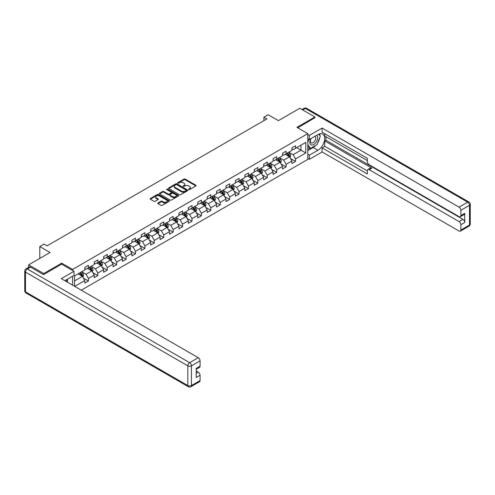 <?xml version="1.0" encoding="UTF-8"?>
<svg xmlns="http://www.w3.org/2000/svg" width="495" height="495" viewBox="0 0 495 495"><rect width="100%" height="100%" fill="white"/><g stroke="black" fill="none" stroke-linecap="round" stroke-linejoin="round"><path stroke-width="0.74" d="M188.744 189.56A0.588 0.34 0 0 0 189.573 189.56L195.865 185.928A0.835 0.483 0 0 0 196.113 185.588A0.835 0.483 0 0 0 195.865 185.248L185.204 179.091A0.835 0.483 0 0 0 184.022 179.091L177.724 182.723A0.588 0.34 0 0 0 178.553 183.2L179.369 182.729A2.679 1.547 0 0 1 183.162 182.729L184.047 183.243A2.679 1.547 0 0 1 184.833 184.338A2.679 1.547 0 0 1 184.047 185.433L183.237 185.903A0.588 0.34 0 0 0 184.066 186.38L184.876 185.91A2.679 1.547 0 0 1 188.669 185.91L189.56 186.423A2.679 1.547 0 0 1 190.34 187.518A2.679 1.547 0 0 1 189.56 188.614L188.744 189.084A0.588 0.34 0 0 0 188.744 189.56L188.744 189.084M158.016 202.956A0.835 0.483 0 0 0 157.775 203.303A0.835 0.483 0 0 0 158.016 203.643L161.011 205.369A0.835 0.483 0 0 0 162.193 205.369L169.185 201.335A0.835 0.483 0 0 0 169.426 200.995A0.835 0.483 0 0 0 169.185 200.648L158.524 194.498A0.835 0.483 0 0 0 157.336 194.498L150.35 198.532A0.835 0.483 0 0 0 150.103 198.872A0.835 0.483 0 0 0 150.35 199.213L153.957 201.298A0.835 0.483 0 0 0 155.145 201.298L158.134 199.572A0.835 0.483 0 0 0 158.381 199.231A0.835 0.483 0 0 0 158.134 198.891L156.346 197.858A2.24 1.293 0 0 1 155.69 196.942A2.24 1.293 0 0 1 157.07 195.748A2.24 1.293 0 0 1 159.514 196.026L166.53 200.079A2.24 1.293 0 0 1 167.186 200.995A2.24 1.293 0 0 1 165.806 202.189A2.24 1.293 0 0 1 163.362 201.904L162.193 201.23A0.835 0.483 0 0 0 161.011 201.23L158.016 202.956L158.016 203.643M314.9 117.928L314.9 116.981L299.815 108.275L278.394 120.644L268.135 114.722L263.915 117.16L266.929 118.899L47.044 245.854L44.024 244.109L39.798 246.547L39.798 258.396M61.708 264.175L61.708 263.167L43.721 273.549L28.636 264.837L50.057 252.469L39.798 246.547M61.708 263.167L72.567 269.435L307.785 133.638L307.785 159.415L81.285 290.181M314.9 116.981L296.92 127.364L307.785 133.638M179.431 194.733A0.835 0.483 0 0 0 180.613 194.733L187.605 190.699A0.835 0.483 0 0 0 187.846 190.358A0.835 0.483 0 0 0 187.605 190.018L176.944 183.862A0.835 0.483 0 0 0 175.756 183.862L168.77 187.896A0.835 0.483 0 0 0 168.523 188.236A0.835 0.483 0 0 0 168.77 188.576L179.431 194.733M166.957 189.69A0.588 0.34 0 0 1 167.551 189.771L178.379 196.026L171.406 200.054A0.835 0.483 0 0 1 170.218 200.054L159.557 193.898L159.557 193.211A0.835 0.483 0 0 0 159.31 193.557A0.835 0.483 0 0 0 159.557 193.898M159.557 193.211L162.552 191.485A0.835 0.483 0 0 1 163.734 191.485L168.059 193.984A0.835 0.483 0 0 0 169.24 193.984L171.227 192.84A0.835 0.483 0 0 0 171.474 192.493A0.835 0.483 0 0 0 171.227 192.153L166.722 189.554A0.588 0.34 0 0 1 167.551 189.078L178.392 195.333A0.835 0.483 0 0 1 178.639 195.674A0.835 0.483 0 0 1 178.392 196.02L178.392 195.333M28.636 267.349L28.636 264.837M43.721 273.549L43.721 274.49M72.567 285.151L72.567 276.229M72.567 270.449L72.567 269.435M83.401 278.097L88.438 281.005L88.438 278.462L94.229 275.115L94.229 277.658L97.849 275.567L97.849 273.023L103.641 269.682L103.641 272.225L107.267 270.134L107.267 267.591L113.058 264.243L113.058 266.786L116.678 264.701L116.678 262.158L122.469 258.811L122.469 261.354L126.089 259.262L126.089 256.719L131.887 253.378L131.887 255.921L135.506 253.83L135.506 251.287L141.298 247.939L141.298 250.482L144.917 248.397L144.917 245.854L150.709 242.507L150.709 245.05L154.329 242.958L154.329 240.415L160.126 237.074L160.126 239.617L163.746 237.526L163.746 234.983L169.537 231.635L169.537 234.178L173.157 232.093L173.157 229.55L178.949 226.203L178.949 228.746L182.568 226.654L182.568 224.111L188.366 220.77L188.366 223.313L191.986 221.222L191.986 218.679L197.777 215.331L197.777 217.874L201.397 215.789L201.397 213.24L207.188 209.899L207.188 212.442L210.814 210.35L210.814 207.807L216.606 204.466L216.606 207.009L220.226 204.918L220.226 202.375L226.017 199.027L226.017 201.57L229.637 199.479L229.637 196.936L235.434 193.595L235.434 196.138L239.054 194.046L239.054 191.503L244.846 188.162L244.846 190.705L248.465 188.614L248.465 186.071L254.257 182.723L254.257 185.266L257.876 183.175L257.876 180.632L263.674 177.29L263.674 179.833L267.294 177.742L267.294 175.199L273.085 171.852L273.085 174.401L276.705 172.31L276.705 169.766L282.497 166.419L282.497 168.962L286.116 166.871L286.116 164.328L291.914 160.986L291.914 163.529L295.534 161.438L295.534 158.895L305.792 152.974L305.792 142.381L300.966 145.171L300.966 150.183L305.792 152.974M88.438 281.005L84.818 283.097L84.818 280.554L74.708 286.388M74.559 286.296L74.559 275.882L84.818 269.961L84.818 267.418L88.438 265.326L88.438 267.869L94.229 264.522L94.229 261.979L97.849 259.894L97.849 262.437L103.641 259.089L103.641 256.546L107.267 254.455L107.267 256.998L113.058 253.657L113.058 251.113L116.678 249.022L116.678 251.565L122.469 248.218L122.469 245.675L126.089 243.59L126.089 246.133L131.887 242.785L131.887 240.242L135.506 238.151L135.506 240.694L141.298 237.353L141.298 234.809L144.917 232.718L144.917 235.261L150.709 231.914L150.709 229.371L154.329 227.285L154.329 229.829L160.126 226.481L160.126 223.938L163.746 221.847L163.746 224.39L169.537 221.048L169.537 218.505L173.157 216.414L173.157 218.957L178.949 215.61L178.949 213.067L182.568 210.975L182.568 213.518L188.366 210.177L188.366 207.634L191.986 205.543L191.986 208.086L197.777 204.744L197.777 202.201L201.397 200.11L201.397 202.653L207.188 199.306L207.188 196.763L210.814 194.671L210.814 197.214L216.606 193.873L216.606 191.33L220.226 189.238L220.226 191.782L226.017 188.44L226.017 185.897L229.637 183.806L229.637 186.349L235.434 183.001L235.434 180.458L239.054 178.367L239.054 180.91L244.846 177.569L244.846 175.026L248.465 172.934L248.465 175.478L254.257 172.136L254.257 169.587L257.876 167.502L257.876 170.045L263.674 166.697L263.674 164.154L267.294 162.063L267.294 164.606L273.085 161.265L273.085 158.722L276.705 156.63L276.705 159.173L282.497 155.826L282.497 153.283L286.116 151.198L286.116 153.741L291.914 150.393L291.914 147.85L295.534 145.759L295.534 148.302L305.792 142.381M87.473 268.426L91.816 270.938L86.025 274.279L81.681 271.774M84.818 268.568L86.025 269.261L88.438 267.869M86.025 274.279L88.438 278.462M91.816 270.938L94.229 275.115M96.884 262.994L101.228 265.499L95.436 268.847L91.092 266.335M94.229 263.13L95.436 263.829L97.849 262.437M95.436 268.847L97.849 273.023M101.228 265.499L103.641 269.682M106.301 257.555L110.645 260.067L104.847 263.408L100.504 260.902M103.641 257.697L104.847 258.396L107.267 256.998M104.847 263.408L107.267 267.591M110.645 260.067L113.058 264.243M115.712 252.122L120.056 254.628L114.265 257.975L109.921 255.47M113.058 252.264L114.265 252.957L116.678 251.565M114.265 257.975L116.678 262.158M120.056 254.628L122.469 258.811M125.124 246.689L129.467 249.195L123.676 252.543L119.332 250.031M122.469 246.826L123.676 247.525L126.089 246.133M123.676 252.543L126.089 256.719M129.467 249.195L131.887 253.378M134.541 241.251L138.885 243.763L133.093 247.104L128.743 244.598M131.887 241.393L133.093 242.086L135.506 240.694M133.093 247.104L135.506 251.287M138.885 243.763L141.298 247.939M143.952 235.818L148.296 238.324L142.504 241.671L138.161 239.165M141.298 235.96L142.504 236.653L144.917 235.261M142.504 241.671L144.917 245.854M148.296 238.324L150.709 242.507M153.363 230.385L157.713 232.891L151.916 236.239L147.572 233.727M150.709 230.522L151.916 231.221L154.329 229.829M151.916 236.239L154.329 240.415M157.713 232.891L160.126 237.074M162.781 224.947L167.124 227.459L161.333 230.8L156.983 228.294M160.126 225.089L161.333 225.782L163.746 224.39M161.333 230.8L163.746 234.983M167.124 227.459L169.537 231.635M172.192 219.514L176.536 222.02L170.744 225.367L166.4 222.855M169.537 219.65L170.744 220.349L173.157 218.957M170.744 225.367L173.157 229.55M176.536 222.02L178.949 226.203M181.603 214.081L185.953 216.587L180.155 219.935L175.812 217.423M178.949 214.217L180.155 214.917L182.568 213.518M180.155 219.935L182.568 224.111M185.953 216.587L188.366 220.77M191.021 208.643L195.364 211.155L189.573 214.496L185.229 211.99M188.366 208.785L189.573 209.478L191.986 208.086M189.573 214.496L191.986 218.679M195.364 211.155L197.777 215.331M200.432 203.21L204.775 205.716L198.984 209.063L194.64 206.551M197.777 203.346L198.984 204.045L201.397 202.653M198.984 209.063L201.397 213.24M204.775 205.716L207.188 209.899M209.849 197.777L214.193 200.283L208.395 203.624L204.051 201.119M207.188 197.913L208.395 198.613L210.814 197.214M208.395 203.624L210.814 207.807M214.193 200.283L216.606 204.466M219.26 192.338L223.604 194.851L217.812 198.192L213.469 195.686M216.606 192.481L217.812 193.174L220.226 191.782M217.812 198.192L220.226 202.375M223.604 194.851L226.017 199.027M228.671 186.906L233.015 189.412L227.224 192.759L222.88 190.247M226.017 187.042L227.224 187.741L229.637 186.349M227.224 192.759L229.637 196.936M233.015 189.412L235.434 193.595M238.089 181.467L242.432 183.979L236.641 187.32L232.291 184.814M235.434 181.609L236.641 182.309L239.054 180.91M236.641 187.32L239.054 191.503M242.432 183.979L244.846 188.162M247.5 176.034L251.844 178.547L246.052 181.888L241.708 179.382M244.846 176.177L246.052 176.87L248.465 175.478M246.052 181.888L248.465 186.071M251.844 178.547L254.257 182.723M256.911 170.602L261.261 173.108L255.463 176.455L251.12 173.943M254.257 170.738L255.463 171.437L257.876 170.045M255.463 176.455L257.876 180.632M261.261 173.108L263.674 177.29M266.329 165.163L270.672 167.675L264.881 171.016L260.531 168.51M263.674 165.305L264.881 166.004L267.294 164.606M264.881 171.016L267.294 175.199M270.672 167.675L273.085 171.852M275.74 159.73L280.083 162.236L274.292 165.584L269.948 163.078M273.085 159.873L274.292 160.566L276.705 159.173M274.292 165.584L276.705 169.766M280.083 162.236L282.497 166.419M285.151 154.298L289.501 156.804L283.703 160.151L279.359 157.639M282.497 154.434L283.703 155.133L286.116 153.741M283.703 160.151L286.116 164.328M289.501 156.804L291.914 160.986M296.616 147.677L300.966 150.183L293.12 154.712L288.777 152.206M291.914 149.001L293.12 149.7L295.534 148.302M293.12 154.712L295.534 158.895M263.915 117.16L263.915 120.644M74.559 280.9L82.405 276.371L78.055 273.859M82.405 276.371L84.818 280.554M290.497 158.53L295.534 161.438M281.08 163.963L286.116 166.871M271.668 169.401L276.705 172.31M262.251 174.834L267.294 177.742M252.84 180.267L257.876 183.175M243.429 185.705L248.465 188.614M234.011 191.138L239.054 194.046M224.6 196.571L229.637 199.479M215.189 202.01L220.226 204.918M205.772 207.442L210.814 210.35M196.36 212.875L201.397 215.789M186.949 218.314L191.986 221.222M177.532 223.746L182.568 226.654M168.121 229.179L173.157 232.093M158.703 234.618L163.746 237.526M149.292 240.05L154.329 242.958M139.881 245.483L144.917 248.397M130.463 250.922L135.506 253.83M121.052 256.354L126.089 259.262M111.641 261.793L116.678 264.701M102.224 267.226L107.267 270.134M92.812 272.658L97.849 275.567M188.979 189.647L189.56 189.313A2.679 1.547 0 0 0 190.34 188.218L190.34 187.518M184.833 184.338L184.833 185.037A2.679 1.547 0 0 1 184.047 186.132L183.472 186.467M195.865 185.248L195.865 185.928L185.204 179.784A0.835 0.483 0 0 0 184.022 179.784L177.959 183.286M187.605 190.018L187.605 190.699L176.944 184.555A0.835 0.483 0 0 0 175.756 184.555L168.776 188.589M186.12 190.6A0.588 0.34 0 0 0 186.12 190.117L176.764 184.715A0.588 0.34 0 0 0 175.935 184.715L175.075 185.21A2.679 1.547 0 0 0 174.29 186.306A2.679 1.547 0 0 0 175.075 187.401L181.473 191.095A2.679 1.547 0 0 0 185.266 191.095L186.12 190.6L186.12 191.293A0.588 0.34 0 0 0 186.293 191.051L186.293 190.358M174.29 186.306L174.29 187.005A2.679 1.547 0 0 0 175.075 188.094L175.075 187.401M186.12 191.293L185.266 191.788A2.679 1.547 0 0 1 181.473 191.788L175.075 188.094M159.569 193.904L162.552 192.184L162.552 191.485M171.474 192.493L171.474 193.192A0.835 0.483 0 0 1 171.227 193.533L169.24 194.677A0.835 0.483 0 0 1 168.059 194.677L163.734 192.184A0.835 0.483 0 0 0 162.552 192.184M172.545 196.571A2.24 1.293 0 0 0 174.989 196.855A2.24 1.293 0 0 0 176.369 195.655A2.24 1.293 0 0 0 175.713 194.745L173.238 193.316A0.835 0.483 0 0 0 172.056 193.316L170.07 194.461A0.835 0.483 0 0 0 169.828 194.801A0.835 0.483 0 0 0 170.07 195.148L172.545 196.571L172.545 197.27A2.24 1.293 0 0 0 174.989 197.548A2.24 1.293 0 0 0 176.369 196.354L176.369 195.655M169.828 194.801L169.828 195.5A0.835 0.483 0 0 0 170.07 195.841L170.07 195.148M172.545 197.27L170.07 195.841M167.186 200.995L167.186 201.688A2.24 1.293 0 0 1 165.806 202.882A2.24 1.293 0 0 1 163.362 202.603L162.193 201.929A0.835 0.483 0 0 0 161.011 201.929L158.029 203.649M155.69 196.942L155.69 197.635A2.24 1.293 0 0 0 156.346 198.551L156.346 197.858M158.134 198.891L158.134 199.572L156.346 198.551M169.172 201.341L158.524 195.191A0.835 0.483 0 0 0 157.336 195.191L150.356 199.219L150.35 198.532M289.977 157.633L290.695 155.82A2.258 1.306 -120 0 0 289.971 153.895L288.727 152.231M286.555 155.102L285.708 153.976M286.853 153.314L288.102 154.978A2.258 1.306 60 0 1 288.746 156.333L289.47 155.919A2.258 1.306 -120 0 0 288.826 154.558L287.576 152.893M287.013 153.221L288.393 155.065A1.151 0.662 60 0 1 288.604 155.418L289.47 155.919M310.841 138.662A5.544 3.205 120 0 0 311.794 145.066A5.544 3.205 120 0 0 316.806 141.1A5.544 3.205 120 0 0 316.67 135.296M311.157 138.482A3.799 2.19 120 0 0 311.145 142.888A3.799 2.19 120 0 0 311.702 143.061A3.799 2.19 120 0 0 315.173 140.258A3.799 2.19 120 0 0 314.938 136.311A3.799 2.19 120 0 0 314.931 136.304M318.786 134.139L320.271 136.249L317.017 144.645L310.501 148.407L307.785 146.582M310.501 148.407L307.785 144.546M307.785 142.381L308.973 139.305M66.281 279.861L67.679 282.323M307.785 138.619L309.35 139.522L309.35 135.413L322.084 128.063L459.063 207.145L467.688 202.164L305.365 108.448L302.742 109.964M309.35 139.522L317.92 134.578A9.603 5.544 120 0 1 322.721 134.102A9.603 5.544 120 0 1 324.194 141.793A9.603 5.544 120 0 1 317.92 150.257L309.35 155.201L309.35 159.316L322.084 151.965L322.084 147.85L367.339 173.98L367.339 170.707A2.562 1.479 -120 0 1 367.872 169.531A2.562 1.479 -120 0 1 369.152 169.661L459.063 221.568L462.924 219.341A2.562 1.479 60 0 1 464.731 222.478L464.731 213.345A2.562 1.479 60 0 1 464.205 214.521L460.344 216.748A2.562 1.479 -120 0 0 460.87 215.579L460.87 210.282A2.562 1.479 -120 0 0 459.063 207.145M325.945 136.7L325.945 140.258L324.739 140.951L324.739 146.316L322.084 147.85M324.739 133.706L324.739 136.007L367.339 160.603M460.344 216.748A2.562 1.479 -120 0 1 459.063 216.624L369.152 164.711A2.562 1.479 -120 0 1 367.339 161.574L367.339 158.301L322.084 132.171L322.084 128.063M307.785 134.51L309.35 135.413M307.785 158.406L309.35 159.316M307.785 154.298L309.35 155.201M322.084 151.965L459.063 231.047A2.562 1.479 -120 0 0 460.344 231.171A2.562 1.479 -120 0 0 460.87 230.002L460.87 224.705A2.562 1.479 -120 0 0 459.063 221.568M314.9 117.717L297.736 127.834M324.739 140.951L371.807 168.127L369.152 169.661M325.945 140.258L462.924 219.341M324.739 146.316L367.339 170.911M367.872 169.531L370.526 168.003A2.562 1.479 60 0 1 371.807 168.127M307.785 150.604L313.156 147.504A9.603 5.544 120 0 0 315.816 145.338M317.722 142.826A9.603 5.544 120 0 0 319.789 137.499M319.943 135.785A9.603 5.544 120 0 0 319.702 133.823M307.785 149.49L310.074 148.166M307.785 147.399L308.267 147.12M30.566 267.102L27.312 268.983A2.562 1.479 -120 0 0 26.031 268.859L29.292 266.978A2.562 1.479 60 0 1 30.566 267.102L43.541 274.595L61.646 264.144L74.015 271.285L74.015 275.393L65.445 280.343A9.603 5.544 120 0 0 64.87 280.702M74.015 271.285L61.281 278.635L198.26 357.718A2.562 1.479 60 0 1 200.073 360.855L200.073 366.151A2.562 1.479 60 0 1 199.541 367.321L196.212 369.245M67.438 281.5L67.438 279.192M196.212 373.323L198.26 372.141A2.562 1.479 60 0 1 200.073 375.278L200.073 380.575A2.562 1.479 60 0 1 199.541 381.744L190.909 386.725A2.562 1.479 -120 0 0 191.441 385.555L200.073 380.575M200.073 366.151L196.212 368.379L196.212 377.506L200.073 375.278M198.26 372.141L196.212 370.959M280.56 163.065L281.278 161.259A2.258 1.306 -120 0 0 280.56 159.328L279.31 157.67M277.144 160.541L276.297 159.409M277.441 158.746L278.685 160.411A2.258 1.306 60 0 1 279.335 161.772L280.059 161.351A2.258 1.306 -120 0 0 279.409 159.99L278.165 158.332M277.602 158.66L278.982 160.504A1.151 0.662 60 0 1 279.192 160.85L280.059 161.351M271.149 168.498L271.866 166.691A2.258 1.306 -120 0 0 271.142 164.767L269.899 163.103M267.727 165.974L266.879 164.847M268.03 164.185L269.274 165.844A2.258 1.306 60 0 1 269.923 167.205L270.647 166.79A2.258 1.306 -120 0 0 269.998 165.429L268.754 163.765M268.185 164.093L269.565 165.936A1.151 0.662 60 0 1 269.775 166.289L270.647 166.79M261.737 173.937L262.455 172.124A2.258 1.306 -120 0 0 261.731 170.2L260.488 168.535M258.316 171.412L257.468 170.28M258.613 169.618L259.863 171.282A2.258 1.306 60 0 1 260.506 172.644L261.23 172.223A2.258 1.306 -120 0 0 260.587 170.862L259.337 169.197M258.774 169.525L260.153 171.369A1.151 0.662 60 0 1 260.364 171.722L261.23 172.223M252.32 179.369L253.038 177.563A2.258 1.306 -120 0 0 252.32 175.638L251.07 173.974M248.898 176.845L248.057 175.713M249.202 175.051L250.445 176.715A2.258 1.306 60 0 1 251.095 178.076L251.819 177.656A2.258 1.306 -120 0 0 251.169 176.294L249.926 174.636M249.356 174.964L250.742 176.808A1.151 0.662 60 0 1 250.953 177.154L251.819 177.656M242.909 184.802L243.627 182.995A2.258 1.306 -120 0 0 242.903 181.071L241.659 179.407M239.487 182.278L238.64 181.151M239.79 180.489L241.034 182.148A2.258 1.306 60 0 1 241.684 183.509L242.408 183.094A2.258 1.306 -120 0 0 241.758 181.733L240.514 180.069M239.945 180.397L241.325 182.24A1.151 0.662 60 0 1 241.535 182.593L242.408 183.094M233.492 190.241L234.209 188.428A2.258 1.306 -120 0 0 233.492 186.504L232.248 184.845M230.076 187.716L229.228 186.584M230.373 185.922L231.623 187.586A2.258 1.306 60 0 1 232.266 188.948L232.99 188.527A2.258 1.306 -120 0 0 232.347 187.166L231.097 185.507M230.534 185.829L231.914 187.673A1.151 0.662 60 0 1 232.124 188.026L232.99 188.527M224.08 195.674L224.798 193.867A2.258 1.306 -120 0 0 224.08 191.942L222.83 190.278M220.659 193.149L219.817 192.017M220.962 191.355L222.206 193.019A2.258 1.306 60 0 1 222.855 194.38L223.579 193.96A2.258 1.306 -120 0 0 222.929 192.605L221.686 190.94M221.117 191.268L222.503 193.112A1.151 0.662 60 0 1 222.707 193.458L223.579 193.96M214.669 201.106L215.387 199.299A2.258 1.306 -120 0 0 214.663 197.375L213.419 195.711M211.247 198.582L210.4 197.456M211.551 196.793L212.794 198.452A2.258 1.306 60 0 1 213.438 199.813L214.162 199.398A2.258 1.306 -120 0 0 213.518 198.037L212.275 196.373M211.705 196.701L213.085 198.544A1.151 0.662 60 0 1 213.296 198.897L214.162 199.398M205.252 206.545L205.97 204.732A2.258 1.306 -120 0 0 205.252 202.808L204.002 201.149M201.836 204.02L200.989 202.888M202.133 202.226L203.377 203.891A2.258 1.306 60 0 1 204.027 205.252L204.751 204.831A2.258 1.306 -120 0 0 204.101 203.47L202.857 201.812M202.294 202.133L203.674 203.983A1.151 0.662 60 0 1 203.884 204.33L204.751 204.831M195.841 211.978L196.558 210.171A2.258 1.306 -120 0 0 195.834 208.246L194.591 206.582M192.419 209.453L191.577 208.321M192.722 207.659L193.966 209.323A2.258 1.306 60 0 1 194.615 210.684L195.339 210.264A2.258 1.306 -120 0 0 194.69 208.909L193.446 207.244M192.877 207.572L194.263 209.416A1.151 0.662 60 0 1 194.467 209.762L195.339 210.264M186.429 217.41L187.147 215.603A2.258 1.306 -120 0 0 186.423 213.679L185.179 212.015M183.008 214.886L182.16 213.76M183.305 213.097L184.555 214.762A2.258 1.306 60 0 1 185.198 216.117L185.922 215.702A2.258 1.306 -120 0 0 185.279 214.341L184.029 212.677M183.466 213.005L184.845 214.849A1.151 0.662 60 0 1 185.056 215.201L185.922 215.702M177.012 222.849L177.73 221.042A2.258 1.306 -120 0 0 177.012 219.112L175.762 217.454M173.597 220.325L172.749 219.192M173.894 218.53L175.137 220.195A2.258 1.306 60 0 1 175.787 221.556L176.511 221.135A2.258 1.306 -120 0 0 175.861 219.774L174.617 218.116M174.054 218.437L175.434 220.287A1.151 0.662 60 0 1 175.645 220.634L176.511 221.135M167.601 228.282L168.319 226.475A2.258 1.306 -120 0 0 167.595 224.551L166.351 222.886M164.179 225.757L163.331 224.631M164.482 223.969L165.726 225.627A2.258 1.306 60 0 1 166.376 226.988L167.1 226.568A2.258 1.306 -120 0 0 166.45 225.213L165.206 223.548M164.637 223.876L166.017 225.72A1.151 0.662 60 0 1 166.227 226.067L167.1 226.568M158.19 233.714L158.907 231.908A2.258 1.306 -120 0 0 158.183 229.983L156.94 228.319M154.768 231.19L153.92 230.064M155.065 229.402L156.315 231.066A2.258 1.306 60 0 1 156.958 232.421L157.682 232.006A2.258 1.306 -120 0 0 157.039 230.645L155.789 228.981M155.226 229.309L156.606 231.153A1.151 0.662 60 0 1 156.816 231.505L157.682 232.006M148.772 239.153L149.49 237.346A2.258 1.306 -120 0 0 148.772 235.416L147.522 233.758M145.351 236.629L144.509 235.496M145.654 234.834L146.897 236.499A2.258 1.306 60 0 1 147.547 237.86L148.271 237.439A2.258 1.306 -120 0 0 147.621 236.078L146.378 234.42M145.808 234.748L147.194 236.591A1.151 0.662 60 0 1 147.405 236.938L148.271 237.439M139.361 244.586L140.079 242.779A2.258 1.306 -120 0 0 139.355 240.855L138.111 239.19M135.939 242.061L135.092 240.935M136.243 240.273L137.486 241.931A2.258 1.306 60 0 1 138.136 243.292L138.86 242.878A2.258 1.306 -120 0 0 138.21 241.517L136.967 239.852M136.397 240.18L137.777 242.024A1.151 0.662 60 0 1 137.987 242.377L138.86 242.878M129.944 250.024L130.661 248.212A2.258 1.306 -120 0 0 129.944 246.287L128.7 244.623M126.528 247.494L125.681 246.368M126.825 245.706L128.075 247.37A2.258 1.306 60 0 1 128.719 248.725L129.442 248.311A2.258 1.306 -120 0 0 128.799 246.949L127.549 245.285M126.986 245.613L128.366 247.457A1.151 0.662 60 0 1 128.576 247.809L129.442 248.311M120.533 255.457L121.25 253.65A2.258 1.306 -120 0 0 120.533 251.72L119.283 250.062M117.111 252.933L116.269 251.8M117.414 251.138L118.658 252.803A2.258 1.306 60 0 1 119.307 254.164L120.031 253.743A2.258 1.306 -120 0 0 119.382 252.382L118.138 250.724M117.569 251.052L118.955 252.896A1.151 0.662 60 0 1 119.159 253.242L120.031 253.743M111.121 260.89L111.839 259.083A2.258 1.306 -120 0 0 111.115 257.159L109.871 255.494M107.7 258.365L106.852 257.239M108.003 256.577L109.247 258.235A2.258 1.306 60 0 1 109.89 259.597L110.614 259.182A2.258 1.306 -120 0 0 109.97 257.821L108.727 256.156M108.158 256.484L109.537 258.328A1.151 0.662 60 0 1 109.748 258.681L110.614 259.182M101.704 266.329L102.422 264.516A2.258 1.306 -120 0 0 101.704 262.591L100.454 260.927M98.288 263.798L97.441 262.672M98.585 262.01L99.829 263.674A2.258 1.306 60 0 1 100.479 265.035L101.203 264.615A2.258 1.306 -120 0 0 100.553 263.253L99.309 261.589M98.746 261.917L100.126 263.761A1.151 0.662 60 0 1 100.337 264.113L101.203 264.615M92.293 271.761L93.01 269.954A2.258 1.306 -120 0 0 92.287 268.024L91.043 266.366M88.871 269.237L88.03 268.104M89.174 267.442L90.418 269.107A2.258 1.306 60 0 1 91.068 270.468L91.792 270.047A2.258 1.306 -120 0 0 91.142 268.686L89.898 267.028M89.329 267.356L90.715 269.2A1.151 0.662 60 0 1 90.919 269.546L91.792 270.047M82.882 277.194L83.599 275.387A2.258 1.306 -120 0 0 82.875 273.463L81.632 271.798M79.46 274.669L78.612 273.543M79.757 272.881L81.007 274.539A2.258 1.306 60 0 1 81.65 275.901L82.374 275.486A2.258 1.306 -120 0 0 81.731 274.125L80.481 272.46M79.918 272.788L81.298 274.632A1.151 0.662 60 0 1 81.508 274.985L82.374 275.486M189.56 189.313L189.56 188.614M183.237 186.38L183.237 185.903M184.047 186.132L184.047 185.433M177.724 183.2L177.724 182.723M184.022 179.784L184.022 179.091M185.204 179.784L185.204 179.091M168.77 188.576L168.77 187.896M175.756 184.555L175.756 183.862M176.944 184.555L176.944 183.862M181.473 191.788L181.473 191.095M185.266 191.788L185.266 191.095M163.734 192.184L163.734 191.485M168.059 194.677L168.059 193.984M169.24 194.677L169.24 193.984M171.227 193.533L171.227 192.84M167.551 189.771L167.551 189.078M161.011 201.929L161.011 201.23M162.193 201.929L162.193 201.23M163.362 202.603L163.362 201.904M157.336 195.191L157.336 194.498M158.524 195.191L158.524 194.498M169.185 201.335L169.185 200.648M289.278 156.674L290.676 155.863M288.826 154.558L289.971 153.895M287.218 155.486L288.102 154.978M460.87 215.579L464.731 213.345M464.731 222.478L460.87 224.705M460.87 230.002L469.501 225.021L469.501 205.301L460.87 210.282M313.156 147.504L317.92 150.257M469.501 225.021A2.562 1.479 60 0 1 468.969 226.19A2.562 2.562 0 0 0 470.25 223.975A2.562 1.479 180 0 1 469.501 225.021M469.501 205.301A2.562 1.479 0 0 0 470.25 204.256A2.562 2.562 0 0 0 468.969 202.034A2.562 1.479 -60 0 0 467.688 202.164A2.562 1.479 60 0 1 469.501 205.301M301.993 109.531L304.091 108.325A2.562 1.479 60 0 1 305.365 108.448A2.562 1.479 -60 0 1 306.646 108.325L468.969 202.034M26.031 268.859A2.562 2.562 0 0 0 24.75 271.074A2.562 1.479 180 0 0 25.499 272.12A2.562 1.479 -60 0 1 27.312 268.983L189.635 362.699A2.562 1.479 -60 0 0 187.822 365.836L25.499 272.12L25.499 291.84L187.822 385.555L187.822 365.836A2.562 1.479 -0 0 0 191.441 365.836L191.441 385.555A2.562 1.479 180 0 1 187.822 385.555A2.562 1.479 -60 0 0 188.354 386.725A2.562 2.562 0 0 0 190.909 386.725M200.073 360.855L191.441 365.836A2.562 1.479 -120 0 0 189.635 362.699L198.26 357.718M26.031 293.009A2.562 1.479 -60 0 1 25.499 291.84A2.562 1.479 -0 0 1 24.75 290.794A2.562 2.562 0 0 0 26.031 293.009L188.354 386.725M279.861 162.113L281.265 161.302M279.409 159.99L280.56 159.328M277.8 160.924L278.685 160.411M270.449 167.545L271.854 166.735M269.998 165.429L271.142 164.767M268.389 166.357L269.274 165.844M261.032 172.978L262.437 172.167M260.587 170.862L261.731 170.2M258.978 171.79L259.863 171.282M251.621 178.417L253.025 177.606M251.169 176.294L252.32 175.638M249.56 177.229L250.445 176.715M242.21 183.849L243.608 183.039M241.758 181.733L242.903 181.071M240.149 182.661L241.034 182.148M232.792 189.282L234.197 188.477M232.347 187.166L233.492 186.504M230.738 188.094L231.623 187.586M223.381 194.721L224.786 193.91M222.929 192.605L224.08 191.942M221.321 193.533L222.206 193.019M213.97 200.153L215.368 199.343M213.518 198.037L214.663 197.375M211.91 198.965L212.794 198.452M204.553 205.586L205.957 204.781M204.101 203.47L205.252 202.808M202.498 204.398L203.377 203.891M195.141 211.025L196.546 210.214M194.69 208.909L195.834 208.246M193.081 209.837L193.966 209.323M185.73 216.457L187.129 215.647M185.279 214.341L186.423 213.679M183.67 215.269L184.555 214.762M176.313 221.896L177.717 221.086M175.861 219.774L177.012 219.112M174.252 220.702L175.137 220.195M166.902 227.329L168.306 226.518M166.45 225.213L167.595 224.551M164.841 226.141L165.726 225.627M157.484 232.761L158.889 231.951M157.039 230.645L158.183 229.983M155.43 231.573L156.315 231.066M148.073 238.2L149.478 237.39M147.621 236.078L148.772 235.416M146.013 237.006L146.897 236.499M138.662 243.633L140.06 242.822M138.21 241.517L139.355 240.855M136.601 242.445L137.486 241.931M129.244 249.065L130.649 248.255M128.799 246.949L129.944 246.287M127.19 247.877L128.075 247.37M119.833 254.504L121.238 253.694M119.382 252.382L120.533 251.72M117.773 253.316L118.658 252.803M110.422 259.937L111.821 259.126M109.97 257.821L111.115 257.159M108.362 258.749L109.247 258.235M101.005 265.37L102.409 264.559M100.553 263.253L101.704 262.591M98.95 264.181L99.829 263.674M91.594 270.808L92.998 269.998M91.142 268.686L92.287 268.024M89.533 269.62L90.418 269.107M82.182 276.241L83.581 275.43M81.731 274.125L82.875 273.463M80.122 275.053L81.007 274.539M460.344 231.171L468.969 226.19M470.25 223.975L470.25 204.256M306.646 108.325A2.562 2.562 0 0 0 304.091 108.325M24.75 271.074L24.75 290.794"/></g></svg>
